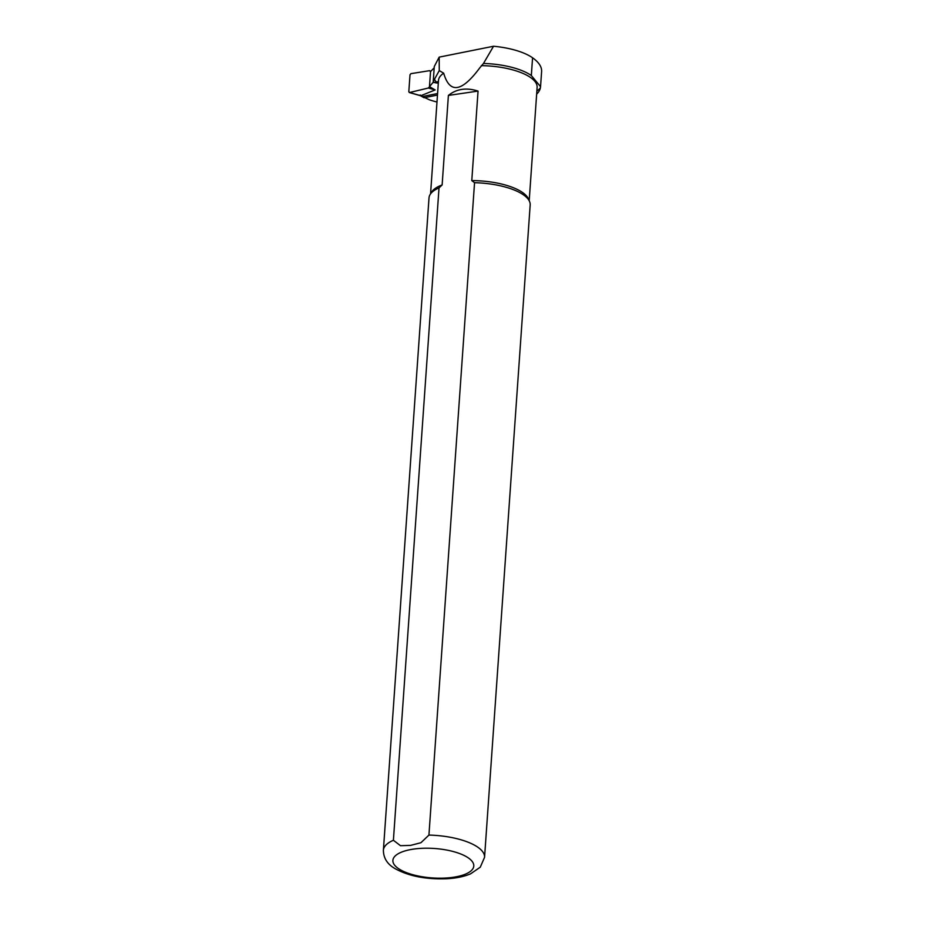 <?xml version="1.0" encoding="UTF-8"?>
<svg xmlns="http://www.w3.org/2000/svg" width="925" height="925" viewBox="0 0 925 925"><rect width="100%" height="100%" fill="white"/><g stroke="black" fill="none" stroke-linecap="round" stroke-linejoin="round"><path stroke-width="1.39" d="M437.467 95.067L424.286 97.703A1.018 0.752 119.8 0 1 423.847 97.645L420.47 95.714M434.195 67.814L430.53 71.595L429.616 70.658L410.92 73.665L410.006 74.775L408.815 91.748L409.602 92.512L428.402 88.014L433.478 81.886M409.602 92.512L420.794 95.714L435.166 89.933L429.478 86.672L430.53 71.595M428.402 88.014L435.166 89.933M429.616 70.658L430.738 71.375M433.432 82.591L438.415 81.597M424.286 97.703L420.17 95.009M438.3 83.157L437.132 83.019A4.058 1.48 4 0 1 433.235 81.562L439.259 70.601L439.178 57.13L434.288 66.484L433.235 81.562M448.394 95.425L442.138 184.942L439.017 187.902L393.403 840.27L400.49 845.704L410.631 845.381L420.956 842.71L428.934 835.078L474.548 182.699L471.785 180.606L478.052 91.089C466.443 87.389 456.557 88.835 448.394 95.425L478.052 91.089M439.178 57.13L493.534 46.25L483.498 63.455L479.67 67.999C461.691 92.223 449.689 93.957 443.676 73.179L439.259 70.601M471.785 180.606A49.441 17.991 4 0 1 528.499 199.002L529.562 201.534A50.702 18.454 4 0 1 530.175 204.945L484.561 857.313A50.702 18.454 4 0 0 428.934 835.078M393.403 840.27A50.702 18.454 4 0 0 383.389 850.248L429.015 197.869A50.702 18.454 4 0 1 430.09 194.574L431.512 192.215A49.441 17.991 4 0 1 442.138 184.942M483.498 63.455A49.95 18.176 4 0 1 531.332 75.526L540.547 86.672L540.373 87.921A69.976 25.461 4 0 1 536.65 94.177M436.982 102.039A69.976 25.461 4 0 1 429.547 99.854L422.378 96.558L437.583 93.517M540.547 86.672L541.611 71.549A69.976 25.461 -176 0 0 532.569 57.789A49.95 18.176 -176 0 0 493.534 46.25M474.548 182.699A50.702 18.454 4 0 1 529.562 201.534M430.09 194.574A50.702 18.454 4 0 1 439.017 187.902M437.132 83.019A54.506 19.83 4 0 1 434.472 79.192M481.301 65.652A49.441 17.991 4 0 1 537.124 87.366L529.204 200.679M430.564 193.787L438.496 80.463A49.441 17.991 4 0 1 443.676 73.179M540.373 87.921A54.506 19.83 4 0 1 536.87 90.985M413.371 849.127A40.561 14.765 4 0 1 473.797 865.777A40.561 14.765 4 0 1 412.781 874.703A40.561 14.765 4 0 1 413.371 849.127M531.332 75.526L532.569 57.789M420.517 95.726L409.255 92.512M383.389 850.248C383.47 858.065 387.297 864.158 394.894 868.529C408.503 876.102 425.778 879.513 446.706 878.75C455.99 878.264 463.934 876.634 470.559 873.847L480.283 867.176L484.561 857.313"/></g></svg>
